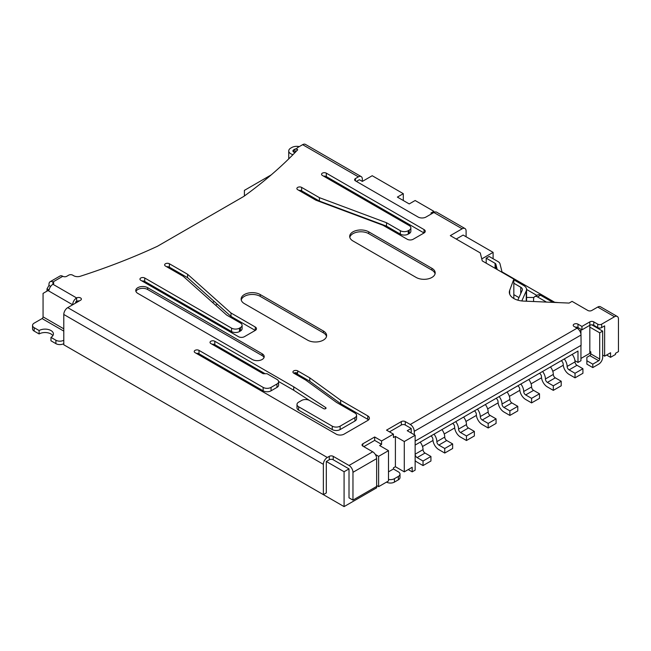 <?xml version="1.0" encoding="UTF-8"?>
<svg xmlns="http://www.w3.org/2000/svg" width="651" height="651" viewBox="0 0 651 651"><rect width="100%" height="100%" fill="white"/><g stroke="black" fill="none" stroke-linecap="round" stroke-linejoin="round"><path stroke-width="0.98" d="M264.029 357.545A6.982 4.028 0 0 0 262.166 355.609L147.679 289.516A6.982 4.028 0 0 0 140.828 288.491A6.982 4.028 0 0 0 135.953 291.453M262.166 353.786A6.982 4.028 180 0 1 264.208 356.634A6.982 4.028 180 0 1 259.904 360.361A6.982 4.028 180 0 1 252.295 359.482L137.817 293.389A6.982 4.028 180 0 1 135.766 290.541A6.982 4.028 180 0 1 140.079 286.814A6.982 4.028 180 0 1 147.679 287.693L262.166 353.786L262.166 355.609M416.127 277.432L352.964 240.968A11.165 6.445 180 0 1 349.693 236.411A11.165 6.445 180 0 1 356.585 230.454A11.165 6.445 180 0 1 368.759 231.846L431.922 268.318A11.165 6.445 180 0 1 435.193 272.875A11.165 6.445 180 0 1 428.301 278.831A11.165 6.445 180 0 1 416.127 277.432M307.565 340.115L244.402 303.643A11.165 6.445 180 0 1 241.13 299.086A11.165 6.445 180 0 1 248.023 293.129A11.165 6.445 180 0 1 260.197 294.529L323.36 330.993A11.165 6.445 180 0 1 326.631 335.55A11.165 6.445 180 0 1 319.731 341.506A11.165 6.445 180 0 1 307.565 340.115M309.762 377.849L297.694 370.883A2.791 1.611 0 0 0 293.747 370.883A2.791 1.611 0 0 0 292.934 372.022A2.791 1.611 0 0 0 293.747 373.161L305.596 379.997L336.477 402.391L354.941 413.043A5.582 3.222 180 0 1 356.577 415.322A5.582 3.222 180 0 1 354.941 417.6L340.131 426.153A5.582 3.222 180 0 1 332.238 426.153L298.622 406.745A5.582 3.222 180 0 1 296.986 404.466A5.582 3.222 180 0 1 298.622 402.188L301.584 400.479A5.582 3.222 180 0 1 309.485 400.479L323.653 408.657A1.4 0.806 0 0 0 325.175 408.828A1.4 0.806 0 0 0 326.037 408.087A1.4 0.806 0 0 0 325.622 407.518L293.747 386.832L214.797 341.254A2.791 1.611 0 0 0 211.754 340.904A2.791 1.611 0 0 0 210.029 342.393A2.791 1.611 0 0 0 210.843 343.533L263.15 373.731L267.105 373.731L276.968 379.427A5.582 3.222 180 0 1 278.604 381.706A5.582 3.222 180 0 1 276.968 383.984L271.052 387.402A5.582 3.222 180 0 1 263.15 387.402L199.003 350.368A2.791 1.611 0 0 0 195.959 350.018A2.791 1.611 0 0 0 194.234 351.507A2.791 1.611 0 0 0 195.056 352.647L336.185 434.127A5.582 3.222 0 0 0 344.086 434.127L367.766 420.456A5.582 3.222 0 0 0 369.402 418.17A5.582 3.222 0 0 0 367.766 415.891L340.652 400.235L309.762 377.849L309.762 381.266L295.001 372.746M49.11 289.931A5.582 3.222 -60 0 1 52.934 284.267A2.791 1.611 0 0 0 53.756 283.128A2.791 1.611 0 0 0 52.934 281.989A5.582 3.222 -120 0 0 50.143 281.712A5.582 3.222 -120 0 0 48.988 284.267L48.988 285.407L50.68 286.391M72.676 349.912L344.086 506.608L344.086 471.739L349.017 468.883L349.017 497.836L352.964 500.114L352.964 472.309A5.582 3.222 -120 0 0 349.017 465.465L333.222 456.351A2.791 1.611 0 0 0 329.276 456.351L327.307 457.49A5.582 3.222 120 0 0 323.36 464.326L323.36 494.638L63.79 344.786L63.79 314.474A5.582 3.222 -60 0 1 67.745 307.63L80.569 300.225A2.791 1.611 0 0 0 81.391 299.086A2.791 1.611 0 0 0 80.569 297.946A2.791 1.611 0 0 0 76.623 297.946A5.582 3.222 120 0 0 72.676 304.782L48.003 290.541L49.053 289.931M602.655 355.039L604.633 356.178L610.557 352.761L610.557 357.318L615.488 354.469L615.488 353.33L618.45 351.621L618.45 319.031A5.582 3.222 120 0 0 617.294 316.476A5.582 3.222 120 0 0 614.503 316.752L601.67 324.157A2.791 1.611 180 0 1 597.724 324.157L593.777 321.879A2.791 1.611 0 0 0 589.83 321.879L581.937 326.436L577.982 324.157A2.791 1.611 0 0 0 574.947 323.807A2.791 1.611 0 0 0 573.222 325.297A2.791 1.611 0 0 0 574.036 326.436L577.071 328.185A5.582 3.222 60 0 1 581.017 335.029L414.231 431.32A5.582 3.222 -120 0 0 410.285 424.485L405.272 421.596A2.791 1.611 0 0 0 401.325 421.596L386.523 430.14L393.432 434.127L381.584 440.963L374.675 436.976L362.835 443.811A2.791 1.611 0 0 0 362.021 444.95A2.791 1.611 0 0 0 362.835 446.09L372.706 451.794A5.582 3.222 60 0 1 376.652 458.63L352.964 472.309M466.1 236.769L466.1 231.072A5.582 3.222 120 0 0 464.944 228.517A5.582 3.222 120 0 0 462.153 228.794L450.313 235.629L480.275 252.93L482.253 260.905L513.834 279.141L509.676 290.395A15.355 8.862 180 0 0 509.334 292.25A15.355 8.862 180 0 0 513.834 298.516A15.355 8.862 180 0 0 523.534 301.087L569.104 303.073L572.066 301.364L587.853 310.478A2.791 1.611 180 0 0 591.8 310.478L597.724 307.06A5.582 3.222 -60 0 1 600.515 306.784L617.294 316.476M356.423 181.417L359.376 179.709L362.338 181.417L362.338 179.139A5.582 3.222 120 0 0 361.183 176.584A5.582 3.222 120 0 0 358.392 176.86L355.43 178.569A2.791 1.611 0 0 0 354.616 179.709A2.791 1.611 0 0 0 355.43 180.848L418.105 217.035A5.582 3.222 0 0 0 425.998 217.035L433.892 212.478A5.582 3.222 -60 0 1 436.683 212.202L464.944 228.517M50.143 281.712L60.014 276.016A5.582 3.222 60 0 1 62.805 276.293A2.791 1.611 0 0 0 66.752 276.293L68.729 275.153A2.791 1.611 180 0 1 72.676 275.153L73.653 275.715A5.582 3.222 0 0 0 80.317 276.252A558.249 322.302 0 0 0 157.404 246.298L243.759 196.439A558.249 322.302 0 0 0 297.694 149.795A2.791 1.611 180 0 1 296.88 148.656A2.791 1.611 180 0 1 297.694 147.517L302.634 144.668A5.582 3.222 -60 0 1 305.425 144.392L361.183 176.584M226.638 315.043L183.216 276.293L165.444 266.039A2.791 1.611 180 0 1 164.63 264.9A2.791 1.611 180 0 1 166.355 263.411A2.791 1.611 180 0 1 169.398 263.761L187.578 274.258L230.999 313.001L255.257 327.005A4.191 2.417 180 0 1 256.486 328.714A4.191 2.417 180 0 1 255.257 330.423L244.402 336.689A4.191 2.417 180 0 1 238.478 336.689L140.771 280.28A2.791 1.611 180 0 1 139.957 279.141A2.791 1.611 180 0 1 141.682 277.651A2.791 1.611 180 0 1 144.725 278.001L231.569 328.145A5.582 3.222 0 0 0 239.47 328.145L240.455 327.575A5.582 3.222 0 0 0 242.091 325.297A5.582 3.222 0 0 0 240.455 323.018L226.638 315.043M409.219 230.137A5.582 3.222 0 0 0 410.854 227.858A5.582 3.222 0 0 0 409.219 225.58L322.367 175.436A2.791 1.611 180 0 1 321.553 174.297A2.791 1.611 180 0 1 323.278 172.808A2.791 1.611 180 0 1 326.314 173.158L424.021 229.567A4.191 2.417 180 0 1 425.249 231.276A4.191 2.417 180 0 1 424.021 232.985L413.165 239.259A4.191 2.417 180 0 1 407.249 239.259L382.991 225.254L315.881 200.183L297.694 189.685A2.791 1.611 180 0 1 296.88 188.546A2.791 1.611 180 0 1 298.606 187.057A2.791 1.611 180 0 1 301.641 187.407L319.405 197.66L386.523 222.732L400.341 230.706A5.582 3.222 0 0 0 408.234 230.706L409.219 230.137L409.219 233.554L408.234 234.124A5.582 3.222 180 0 1 400.341 234.124L386.523 226.149L319.405 201.078L301.641 190.824A2.791 1.611 0 0 0 298.947 190.409M431.922 268.318L431.922 270.141L368.759 233.668A11.165 6.445 0 0 0 357.326 232.114A11.165 6.445 0 0 0 349.807 237.322M431.922 270.141A11.165 6.445 180 0 1 435.08 273.786M323.36 330.993L323.36 332.816L260.197 296.351A11.165 6.445 0 0 0 248.763 294.789A11.165 6.445 0 0 0 241.244 299.997M323.36 332.816A11.165 6.445 180 0 1 326.517 336.461M297.694 370.883L297.694 373.161A2.791 1.611 0 0 0 293.747 373.161M255.257 327.005L255.257 330.423L230.999 316.419L187.578 277.676L169.398 267.179A2.791 1.611 0 0 0 166.697 266.755M187.578 277.676L187.578 274.258M230.999 316.419L230.999 313.001M242.091 325.297L242.091 328.714A5.582 3.222 180 0 1 240.455 330.993L239.47 331.562A5.582 3.222 180 0 1 231.569 331.562L144.725 281.419A2.791 1.611 0 0 0 142.024 281.004M424.021 229.567L424.021 232.985L326.314 176.576A2.791 1.611 0 0 0 323.62 176.161M319.405 201.078L319.405 197.66M386.523 226.149L386.523 222.732M410.854 227.858L410.854 231.276A5.582 3.222 180 0 1 409.219 233.554M48.988 289.972L47.018 288.832L48.988 285.407M47.018 291.111L47.018 288.832M546.474 302.088L537.523 296.921A5.582 3.222 -120 0 0 534.731 296.644L537.693 294.936A5.582 3.222 60 0 1 540.485 295.212L551.34 301.478A4.191 2.417 0 0 0 553.627 302.154L558.509 302.609M533.576 301.527A5.582 3.222 -120 0 1 533.576 301.478L533.576 299.2A5.582 3.222 -120 0 1 534.731 296.644M599.701 332.816L599.701 359.026A1.4 0.806 -60 0 1 598.708 360.735L592.792 364.153L592.792 367.579L586.868 364.153L586.868 357.318L589.83 355.609A1.4 0.806 120 0 0 590.815 353.9L590.815 351.922L589.83 351.117L589.83 327.119L599.701 332.816L602.655 331.107L591.775 324.825M580.944 358.457L589.83 353.33L589.83 351.117M589.83 327.119L589.83 325.297A2.791 1.611 180 0 1 593.777 325.297L597.724 327.575A2.791 1.611 0 0 0 601.67 327.575L604.633 325.866L604.633 356.178M592.792 364.153L586.868 360.735M592.792 367.579L598.708 364.153A5.582 3.222 120 0 0 602.655 357.318L602.655 331.107M415.143 454.154A8.373 4.834 60 0 1 415.143 454.186A2.791 1.611 -120 0 0 417.112 457.604L423.036 461.022L423.036 465.579L430.929 461.022L430.929 456.465L425.013 453.047A2.791 1.611 60 0 1 423.036 449.629A8.373 4.834 -120 0 0 420.196 442.151M430.929 456.465L423.036 461.022M423.036 465.579L417.112 462.161A8.373 4.834 60 0 1 415.143 460.631M434.014 434.176A8.373 4.834 60 0 1 436.854 441.647A2.791 1.611 -120 0 0 438.831 445.072L444.747 448.49L444.747 453.047L452.648 448.49L452.648 443.933L446.724 440.507A2.791 1.611 60 0 1 444.747 437.09A8.373 4.834 -120 0 0 441.907 429.611M452.648 443.933L444.747 448.49M444.747 453.047L438.831 449.629A8.373 4.834 60 0 1 432.907 439.368A2.791 1.611 -120 0 0 430.929 435.95L430.929 435.95M455.724 421.636A8.373 4.834 60 0 1 458.564 429.115A2.791 1.611 -120 0 0 460.542 432.533L466.466 435.95L466.466 440.507L474.359 435.95L474.359 431.393L468.435 427.976A2.791 1.611 60 0 1 466.466 424.558A8.373 4.834 -120 0 0 463.626 417.079M474.359 431.393L466.466 435.95M466.466 440.507L460.542 437.09A8.373 4.834 60 0 1 454.618 426.836A2.791 1.611 -120 0 0 452.648 423.419L452.648 423.419M477.443 409.105A8.373 4.834 60 0 1 480.275 416.575A2.791 1.611 -120 0 0 482.253 420.001L488.177 423.419L488.177 427.976L496.07 423.419L496.07 418.862L490.146 415.436A2.791 1.611 60 0 1 488.177 412.018A8.373 4.834 -120 0 0 485.337 404.54M496.07 418.862L488.177 423.419M488.177 427.976L482.253 424.558A8.373 4.834 60 0 1 476.329 414.296A2.791 1.611 -120 0 0 474.359 410.879L474.359 410.879M499.154 396.565A8.373 4.834 60 0 1 501.994 404.043A2.791 1.611 -120 0 0 503.964 407.461L509.888 410.879L509.888 415.436L517.781 410.879L517.781 406.322L511.865 402.904A2.791 1.611 60 0 1 509.888 399.486A8.373 4.834 -120 0 0 507.048 392.008M517.781 406.322L509.888 410.879M509.888 415.436L503.964 412.018A8.373 4.834 60 0 1 498.048 401.765A2.791 1.611 -120 0 0 496.07 398.347L496.07 398.347M520.865 384.033A8.373 4.834 60 0 1 523.705 391.511A2.791 1.611 -120 0 0 525.674 394.929L531.598 398.347L531.598 402.904L539.492 398.347L539.492 393.79L533.576 390.364A2.791 1.611 60 0 1 531.598 386.946A8.373 4.834 -120 0 0 528.758 379.468M539.492 393.79L531.598 398.347M531.598 402.904L525.674 399.486A8.373 4.834 60 0 1 519.758 389.225A2.791 1.611 -120 0 0 517.781 385.807L517.781 385.807M542.576 371.493A8.373 4.834 60 0 1 545.416 378.972A2.791 1.611 -120 0 0 547.393 382.389L553.309 385.807L553.309 390.364L561.211 385.807L561.211 381.25L555.287 377.832A2.791 1.611 60 0 1 553.309 374.415A8.373 4.834 -120 0 0 550.469 366.936M561.211 381.25L553.309 385.807M553.309 390.364L547.393 386.946A8.373 4.834 60 0 1 541.469 376.693A2.791 1.611 -120 0 0 539.492 373.275L539.492 373.275M564.287 358.961A8.373 4.834 60 0 1 567.127 366.44A2.791 1.611 -120 0 0 569.104 369.858L575.028 373.275L575.028 377.832L582.922 373.275L582.922 368.718L576.998 365.301A2.791 1.611 60 0 1 575.028 361.875A8.373 4.834 -120 0 0 572.188 354.396M582.922 368.718L575.028 373.275M575.028 377.832L569.104 374.415A8.373 4.834 60 0 1 563.18 364.153A2.791 1.611 -120 0 0 561.211 360.735L561.211 360.735M575.289 327.16A2.791 1.611 0 0 1 577.982 327.575L581.937 329.854L589.83 325.297L589.83 321.879M581.937 329.854L581.937 326.436M414.305 434.787L414.305 431.361M415.143 441.134L581.091 345.323L580.993 335.013M610.557 357.318L606.61 355.039M486.199 263.191L486.199 258.17L489.161 256.461L498.048 261.596A6.982 4.028 180 0 1 500.017 263.875L502.124 272.378M497.185 269.53L495.875 264.216A2.791 1.611 0 0 0 495.085 263.305L486.199 258.17M513.834 294.643L518.961 297.597M520.743 293.593L520.743 287.237L513.834 283.242M520.743 287.237A5.582 3.222 180 0 1 522.379 289.516A5.582 3.222 180 0 1 522.192 290.346L517.936 299.908A6.982 4.028 0 0 0 517.83 300.176M521.899 300.965A2.791 1.611 180 0 1 521.899 300.908A2.791 1.611 180 0 1 521.988 300.51L526.26 290.916A9.773 5.639 0 0 0 526.569 289.516A9.773 5.639 0 0 0 523.705 285.52L513.834 279.824M526.569 289.516L526.569 300.908A9.773 5.639 180 0 1 526.553 301.218M526.569 297.434L533.942 297.491M539.321 294.74L540.444 295.188M456.229 239.047L463.138 235.06L493.108 252.36L481.756 258.911M493.108 252.36L493.108 258.74M526.569 289.459L536.872 295.408M501.994 271.849L554.652 302.251M376.652 485.524L378.63 486.663L388.492 480.967L388.492 450.655L378.63 456.351L375.318 454.439M378.63 486.663L378.63 456.351M49.972 287.522L49.972 287.115M48.003 290.541L43.064 293.389L43.064 316.866L63.79 328.828M63.79 343.647A5.582 3.222 180 0 1 55.896 343.647L50.965 340.798L50.965 337.373A8.373 4.834 0 0 0 53.415 333.955A8.373 4.834 0 0 0 50.965 330.537A8.373 4.834 0 0 0 39.117 330.537L34.186 327.689A5.582 3.222 180 0 1 32.55 325.41A5.582 3.222 180 0 1 34.186 323.132L42.079 318.575A1.4 0.806 120 0 0 43.064 316.866M63.79 340.229A5.582 3.222 180 0 1 55.896 340.229L50.965 337.373M52.877 335.664A8.373 4.834 0 0 0 50.965 333.955A8.373 4.834 0 0 0 39.117 333.955L39.117 330.537M39.117 333.955L34.186 331.107A5.582 3.222 180 0 1 32.55 328.828L32.55 325.41M76.623 302.503L75.638 301.934L75.638 303.073M64.783 310.885L65.133 310.283M323.36 494.638L326.314 492.929L326.314 461.478L344.086 471.739M362.338 181.417L372.209 175.721L403.295 193.672L397.379 197.09L409.219 203.926L415.143 200.508L433.892 211.339L433.892 212.478L462.153 228.794M403.295 200.508L403.295 193.672M154.987 288.035L156.175 288.035M265.128 373.731L231.569 354.356L230.584 354.925M356.577 415.322L356.577 418.739A5.582 3.222 180 0 1 354.941 421.026L340.131 429.57A5.582 3.222 180 0 1 332.238 429.57L298.622 410.163A5.582 3.222 180 0 1 296.986 407.884L296.986 404.466M325.622 408.657L325.622 407.518M309.689 400.593L293.747 390.25L293.747 386.832M231.569 354.356L214.797 344.672A2.791 1.611 0 0 0 212.096 344.249M293.747 390.25L278.595 381.502M278.604 381.706L278.604 385.123A5.582 3.222 180 0 1 276.968 387.402L271.052 390.82A5.582 3.222 180 0 1 263.15 390.82L199.003 353.786A2.791 1.611 0 0 0 196.309 353.371M368.556 419.887A5.582 3.222 0 0 0 367.766 419.317L340.652 403.661L340.652 400.235M340.652 403.661L309.762 381.266M142.715 280.947L171.368 297.491A2.791 1.611 180 0 1 172.157 298.402L173.15 297.832M361.118 216.661L360.67 216.913M214.236 301.462L212.527 302.446M196.83 311.503L195.845 312.073M199.792 314.36L200.777 313.79M215.627 305.213L217.336 304.229M365.463 218.703L365.911 218.451M245.207 195.39L244.402 194.926L244.402 190.369L271.231 174.875M244.402 195.975L244.402 194.926M295.09 152.513L294.862 152.472A2.791 1.611 180 0 1 293.747 152.074A2.791 1.611 180 0 1 292.934 150.934A2.791 1.611 180 0 1 293.747 149.795L295.009 149.071A2.791 1.611 180 0 1 296.88 148.762M299.257 146.613A6.982 4.028 0 0 0 291.778 147.517L290.785 148.086A6.982 4.028 0 0 0 288.743 150.934A6.982 4.028 0 0 0 290.785 153.782A6.982 4.028 0 0 0 292.999 154.645M295.009 152.497L295.009 149.071M370.858 220.298L372.925 221.495M79.316 300.949A2.791 1.611 0 0 0 76.623 301.364L75.638 301.934M349.017 468.883L333.222 459.769A2.791 1.611 0 0 0 329.276 459.769L326.314 461.478M381.584 440.963L381.584 444.381L374.675 440.393L363.819 446.659M374.675 440.393L374.675 436.976M352.964 500.114L376.652 486.435L376.652 458.63M344.086 506.608L376.652 487.802L376.652 486.435M415.143 445.072L577.982 351.052L577.982 362.444L580.944 360.735L580.944 345.412M411.196 432.988L411.196 428.431L407.249 430.71L415.143 435.267L404.287 441.533L395.401 436.406L393.432 437.545L393.432 434.127M388.492 471.853L393.432 468.997L393.432 467.857L395.401 466.718L404.287 471.853L412.181 467.288L412.181 471.853L415.143 470.144L415.143 435.267M563.253 365.252L552.789 371.298M541.542 377.792L531.078 383.83M519.832 390.323L509.367 396.369M498.113 402.863L487.648 408.901M476.402 415.395L465.937 421.441M454.691 427.935L444.226 433.973M432.98 440.467L422.515 446.513M412.181 471.853L408.234 469.566M404.287 471.853L404.287 441.533M395.401 466.718L395.401 436.406M411.196 428.431L405.272 425.013A2.791 1.611 0 0 0 401.325 425.013L389.485 431.849M580.944 329.284L580.944 330.423L579.829 331.074M580.944 334.101L580.944 330.423M574.939 360.687L577.982 362.444M513.834 298.516L513.834 279.141M433.892 211.339L430.929 213.048L431.922 213.618M381.584 444.381L379.614 445.528L388.492 450.655M386.523 482.106L386.523 482.106A5.582 3.222 0 0 0 394.416 482.106L398.363 479.828A5.582 3.222 0 0 0 399.999 477.549L399.999 474.131A5.582 3.222 180 0 1 398.363 476.41L394.416 478.688A5.582 3.222 180 0 1 388.492 479.421M393.432 468.997L398.363 471.853A5.582 3.222 180 0 1 399.999 474.131M147.679 289.516L147.679 287.693M62.805 276.293L52.934 281.989L52.934 284.267L76.623 297.946L76.623 301.364M67.745 307.63L327.307 457.49M349.017 465.465L372.706 451.794M410.285 424.485L577.071 328.185M614.503 316.752L597.724 307.06M358.392 176.86L302.634 144.668M368.759 233.668L368.759 231.846M260.197 296.351L260.197 294.529M169.398 267.179L169.398 263.761M144.725 281.419L144.725 278.001M231.569 331.562L231.569 328.145M239.47 331.562L239.47 328.145M240.455 330.993L240.455 327.575M326.314 176.576L326.314 173.158M301.641 190.824L301.641 187.407M400.341 234.124L400.341 230.706M408.234 234.124L408.234 230.706M540.485 295.212L537.523 296.921M590.815 353.9L599.701 359.026M598.708 360.735L589.83 355.609M423.036 449.629L415.143 454.186M425.013 453.047L417.112 457.604M444.747 437.09L436.854 441.647M446.724 440.507L438.831 445.072M466.466 424.558L458.564 429.115M468.435 427.976L460.542 432.533M488.177 412.018L480.275 416.575M490.146 415.436L482.253 420.001M509.888 399.486L501.994 404.043M511.865 402.904L503.964 407.461M531.598 386.946L523.705 391.511M533.576 390.364L525.674 394.929M553.309 374.415L545.416 378.972M555.287 377.832L547.393 382.389M575.028 361.875L567.127 366.44M576.998 365.301L569.104 369.858M597.724 327.575L597.724 324.157M593.777 325.297L593.777 321.879M577.982 327.575L577.982 324.157M495.085 268.318L495.085 263.305M495.875 268.773L495.875 264.216M526.26 301.201L526.26 290.916M521.988 300.974L521.988 300.51M55.896 343.647L55.896 340.229M34.186 331.107L34.186 327.689M63.79 331.107L42.079 318.575M323.36 464.326L63.79 314.474M298.622 410.163L298.622 406.745M214.797 344.672L214.797 341.254M276.968 387.402L276.968 383.984M271.052 390.82L271.052 387.402M263.15 390.82L263.15 387.402M199.003 353.786L199.003 350.368M367.766 419.317L367.766 415.891M354.941 421.026L354.941 417.6M340.131 429.57L340.131 426.153M332.238 429.57L332.238 426.153M293.747 152.074L293.747 149.795M329.276 459.769L329.276 456.351M333.222 459.769L333.222 456.351M362.835 446.09L362.835 443.811M401.325 425.013L401.325 421.596M405.272 425.013L405.272 421.596M601.67 324.157L601.67 327.575M509.676 290.395L509.676 294.097M355.43 180.848L355.43 178.569M394.416 482.106L394.416 478.688M398.363 479.828L398.363 476.41M296.88 150.658L296.88 148.656M288.743 158.868L288.743 150.934"/></g></svg>
